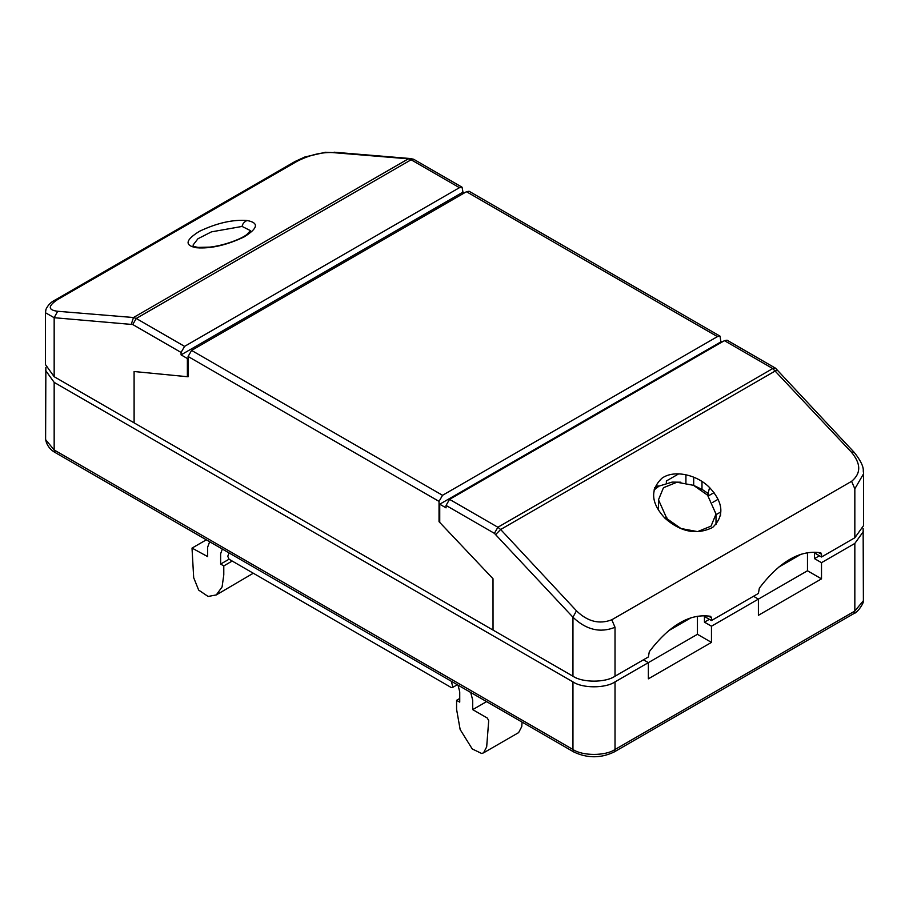 <?xml version="1.0" encoding="UTF-8"?>
<svg xmlns="http://www.w3.org/2000/svg" width="909" height="909" viewBox="0 0 909 909"><rect width="100%" height="100%" fill="white"/><g stroke="black" fill="none" stroke-linecap="round" stroke-linejoin="round"><path stroke-width="1.36" d="M720.917 341.875L720.03 336.137L717.417 336.614L442.547 495.303L439.036 501.382L439.036 521.675L439.74 521.266M722.325 341.875L721.621 341.466L439.74 504.211L439.74 522.414L493.008 578.738L493.03 630.073L493.008 578.738L439.036 521.675M710.838 616.438L710.497 616.313C690.101 613.2 669.717 624.983 649.321 651.639L648.356 656.968L615.018 676.216C605.553 682.773 582.419 682.773 572.954 676.216L134.089 422.844L134.089 371.52L134.123 422.855L54.165 376.701L45.45 364.554L45.45 312.832M188.083 358.112L187.379 358.51L187.379 376.712L134.1 371.52L188.083 376.781L188.083 356.487L191.583 350.419L466.453 191.719L469.067 191.242L720.03 336.137M470.714 692.453L472.714 700.191L472.714 709.622L486.588 701.612M472.714 709.622L487.315 718.053L488.712 720.621L486.679 746.857L483.554 752.857L518.619 732.62L521.743 726.621L522.096 722.11M483.554 752.857L481.69 753.493L472.237 748.948L460.147 729.529L456.579 709.304L456.579 700.316L459.738 698.487M456.579 700.316L459.738 702.134L459.738 691.829L458.022 685.125M451.296 681.239L452.602 686.125L452.443 687.511L451.284 687.545L229.068 559.24L227.761 556.308L229.068 552.933M222.341 549.059L220.626 553.774L220.626 564.08L229.045 559.228M220.626 564.08L223.784 565.909L232.193 561.046M223.784 565.909L223.784 574.897L222.08 586.964L216.285 594.929L253.293 573.227M216.285 594.929L208.127 596.463L198.673 590.1L193.685 577.692L192.015 548.093L207.65 556.592L207.65 547.161L209.649 541.73M820.884 552.899L820.543 552.786C800.147 549.672 779.752 561.444 759.356 588.1L758.401 593.441L711.463 620.54L705.85 617.302L705.85 615.825M863.55 474.032L863.55 525.618L854.835 537.764L821.509 557.001L815.896 553.763L815.896 552.297M821.509 557.001L821.509 554.274L818.43 552.49M820.543 552.786L821.509 554.274M711.463 620.54L711.463 617.802L708.384 616.029M710.497 616.313L711.463 617.802M439.74 504.211L446.046 507.858L446.046 505.427L449.557 499.359L724.428 340.659L727.041 340.182L775.502 368.179L854.312 452.489L851.324 452.091L772.752 368.565L775.366 368.088M572.954 676.216L572.954 617.222L494.382 533.333L497.882 527.254L500.643 529.504L576.454 610.791C587.544 621.597 599.326 624.585 611.802 619.768L615.018 627.278C600.247 633.243 586.225 629.892 572.954 617.222L576.454 610.791M708.497 496.2L708.429 493.667L702.464 489.644L693.681 485.395L693.703 477.18M680.818 482.213L672.126 482.1L659.116 486.065L654.003 490.019M720.678 507.506L720.542 515.483M854.312 452.477C866.095 467.465 862.516 471.078 863.505 472.475L863.55 473.805L854.835 488.815L854.835 537.764M666.911 518.664L658.491 499.802L663.468 487.701L676.944 482.224L693.544 485.338L707.577 495.178L716.008 514.039L711.031 526.141L697.555 531.617L680.955 528.504L666.911 518.664C667.206 517.448 666.536 517.278 664.899 518.164C680.761 532.117 696.658 535.219 712.611 527.47C724.518 515.982 723.507 502.688 709.599 487.588L707.577 495.178M854.835 488.815L851.608 481.316C861.187 473.396 861.096 463.658 851.324 452.091M495.757 534.458L500.643 529.504L775.525 370.815L777.672 370.395M187.379 376.712L188.083 376.303M462.954 192.129L181.073 354.874L181.073 352.442L184.572 346.374L459.443 187.674L462.056 187.197L462.954 192.129L464.351 192.935M181.073 354.874L187.379 358.51M132.737 324.536L54.165 317.707L45.45 312.741L45.973 309.321C47.995 305.049 51.097 301.913 55.279 299.925L57.392 299.686C47.813 306.174 47.904 310.037 57.676 311.276L133.475 317.525L136.248 318.468L132.737 324.536L181.073 352.442M462.056 187.197L413.584 159.223L411.118 159.768L408.357 158.825L332.546 152.576C321.456 152.098 309.674 154.984 297.198 161.234L295.084 161.472L55.279 299.925M242.089 226.432C242.498 223.875 244.135 221.898 246.998 220.501C232.863 219.41 217.035 222.989 199.537 231.25C185.356 240.021 184.345 245.521 196.503 247.748L197.992 247.396C190.435 245.885 194.594 246.487 192.992 245.146L197.969 238.726L211.445 231.863L242.089 226.432L250.52 230.659L246.68 234.67C241.067 239.01 224.705 245.396 209.922 247.123L197.992 247.396L199.798 247.998M332.546 152.576L325.479 152.257L304.913 156.973L295.084 161.472M334.046 152.201L410.243 158.53L408.357 158.825L133.475 317.525L131.35 324.07M54.165 376.701L54.165 317.707L57.676 311.276M716.008 514.699L720.598 512.051M654.628 487.758L658.082 485.758L658.082 486.69M666.365 483.111L666.365 480.986L678.705 473.862M718.099 499.291L712.792 502.347M701.987 489.36L701.987 481.509M685.92 474.759L685.92 482.906M708.486 495.848L714.054 492.633M573.84 751.993L573.852 751.993C587.282 758.356 600.701 758.356 614.12 751.993L615.018 749.493C605.553 756.049 582.419 756.049 572.954 749.493L573.84 751.993L55.063 452.477L54.165 449.978L45.609 439.615L45.859 367.384M863.141 528.447L863.391 600.679L854.835 611.041L853.937 613.541L614.132 751.993M863.55 531.288L854.835 543.434L821.509 562.671L821.509 578.863L758.401 615.302L758.401 599.111L711.463 626.21L711.463 642.402L648.356 678.83L648.356 662.638L615.018 681.886C605.553 688.431 582.419 688.431 572.954 681.886L54.165 382.371L45.45 370.224M643.447 659.809L648.356 662.638L697.442 634.3L697.442 616.279M753.493 596.27L758.401 599.111L807.476 570.772L807.476 552.74M801.215 554.138L778.683 567.159M691.181 617.677L668.638 630.687M709.361 619.324L704.452 622.154L711.463 626.21M704.452 615.779L704.452 622.154M807.476 570.772L821.509 578.863M821.509 562.671L814.498 558.626L814.498 552.252M711.463 642.402L697.442 634.3M814.498 558.626L819.395 555.785M717.417 336.614L466.453 191.719M191.583 350.419L442.547 495.303M439.036 501.382L188.083 356.487M494.382 533.333L446.046 505.427M724.428 340.659L772.752 368.565L497.882 527.254L449.557 499.359M615.018 676.216L615.018 627.278M851.608 481.316L611.802 619.768M664.899 518.164C650.98 503.063 649.98 489.769 661.888 478.27C674.285 469.283 697.294 474.873 709.599 487.588M184.572 346.374L136.248 318.468L411.118 159.768L459.443 187.674M57.392 299.686L297.198 161.234M246.998 220.501C259.156 222.728 258.145 228.227 243.964 236.999C226.466 245.248 210.649 248.839 196.503 247.748M854.835 543.434L854.835 611.041L615.018 749.493L615.018 681.886M572.954 681.886L572.954 749.493L54.165 449.978L54.165 382.371M457.329 684.727L452.284 687.636M206.343 539.821L192.06 548.07M658.491 499.802L658.491 510.279M716.008 514.039L716.008 524.504M409.97 158.518L413.584 159.223M55.051 452.466C51.131 450.307 48.279 447.08 46.484 442.774L45.609 439.615M863.391 600.679C864.334 602.269 857.755 612.7 853.949 613.53"/></g></svg>
